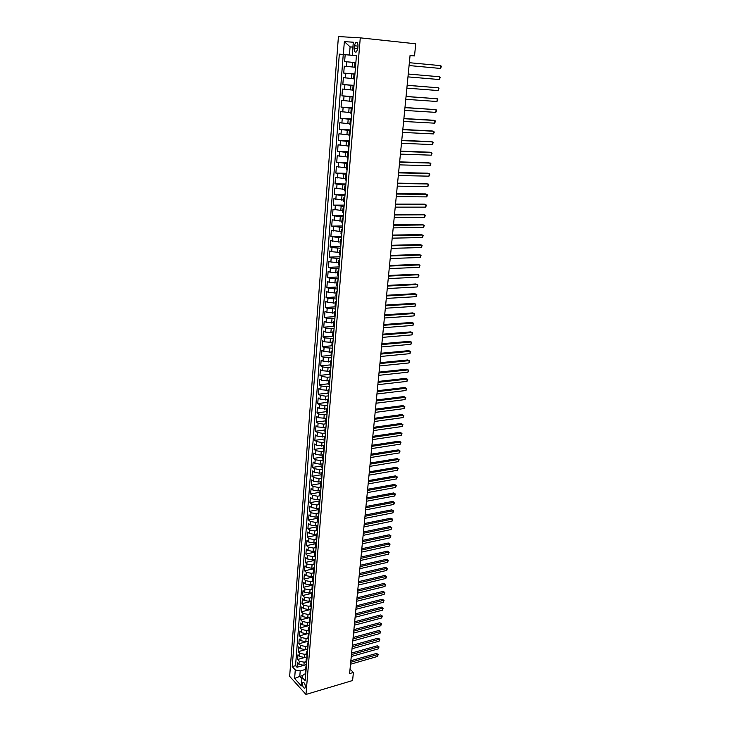 <?xml version="1.0" encoding="UTF-8"?>
<svg xmlns="http://www.w3.org/2000/svg" width="731" height="731" viewBox="0 0 731 731"><rect width="100%" height="100%" fill="white"/><g stroke="black" fill="none" stroke-linecap="round" stroke-linejoin="round"><path stroke-width="1.1" d="M305.366 686.921C305.119 683.805 304.297 682.343 302.899 682.544L302.479 683.75C302.716 686.857 303.539 688.319 304.946 688.118L305.366 686.921M338.426 36.55L289.65 676.339L305.978 694.45L360.273 37.848L338.426 36.55M344.63 61.605L355.86 62.628L344.63 61.605L345.178 54.67L356.417 55.748M354.59 67.188L344.274 66.21L343.734 73.091L354.919 74.032M353.649 78.674L343.369 77.669L342.83 84.504L353.996 85.363M352.717 90.087L342.474 89.045L341.944 95.834L353.073 96.611M351.794 101.417L341.587 100.348L341.057 107.101L352.15 107.786M350.871 112.675L340.701 111.578L340.18 118.276L351.245 118.897M349.957 123.85L339.824 122.735L339.303 129.387L350.341 129.926M349.053 134.961L338.956 133.81L338.435 140.425L349.445 140.882M348.148 145.99L338.087 144.811L337.576 151.381L348.55 151.765M347.252 156.946L337.229 155.749L336.717 162.273L347.664 162.574M346.366 167.838L336.379 166.604L335.867 173.083L346.786 173.32M345.48 178.647L335.529 177.395L335.017 183.828L345.909 183.984M344.603 189.393L334.688 188.114L334.186 194.51L345.041 194.592M343.725 200.066L333.848 198.759L333.345 205.109L344.173 205.119M342.866 210.665L333.016 209.331L332.523 215.645L343.314 215.59M341.998 221.201L332.194 219.839L331.7 226.117L342.464 225.989M341.149 231.663L331.371 230.283L330.878 236.515L341.615 236.314M340.299 242.062L330.549 240.654L330.065 246.85L340.774 246.585M339.449 252.387L331.682 251.72L329.745 250.961L329.261 257.111L339.942 256.782M338.617 262.657L330.869 261.99L328.941 261.205L328.457 267.318L339.111 266.916M337.777 272.855L330.065 272.188L328.137 271.375L327.662 277.451L338.279 276.985M336.954 282.988L329.261 282.321L327.342 281.49L326.867 287.521L337.466 286.991M336.132 293.049L328.457 292.4L326.556 291.532L326.081 297.526L336.644 296.932M335.31 303.054L327.671 302.406L325.77 301.519L325.295 307.477L335.84 306.819M334.496 312.996L326.876 312.356L324.984 311.433L324.518 317.355L335.036 316.633M333.692 322.874L326.099 322.234L324.208 321.293L323.751 327.177L334.231 326.391M332.888 332.687L325.313 332.057L323.44 331.088L322.983 336.936L333.172 336.114M332.093 342.446L324.546 341.816L322.673 340.82L322.216 346.631L332.075 345.781M331.298 352.141L323.778 351.51L321.914 350.496L321.457 356.271L331.106 355.376M330.513 361.772L323.011 361.151L321.156 360.109L320.708 365.847L330.257 364.906M329.736 371.348L322.252 370.727L320.406 369.658L319.959 375.359L329.489 374.373M328.959 380.86L321.494 380.239L319.657 379.151L319.219 384.817L328.712 383.775M328.182 390.317L320.745 389.705L318.917 388.59L318.478 394.219L327.954 393.123M327.415 399.711L320.004 399.099L318.186 397.966L317.738 403.567L327.196 402.415M326.647 409.049L319.264 408.446L317.446 407.286L317.007 412.851L326.437 411.654M325.889 418.333L318.524 417.73L316.724 416.551L316.285 422.079L325.688 420.828M325.862 428.448L325.14 427.544L317.793 426.959L315.993 425.753L315.564 431.253L324.939 429.956M324.4 436.727L317.062 436.133L315.28 434.908L314.851 440.373L324.198 439.02M323.687 445.837L316.34 445.252L314.558 444L314.138 449.437L323.467 448.039M323.001 454.883L320.955 455.194L315.628 454.316L313.855 453.046L313.425 458.438L322.736 457.003M322.344 463.874L320.224 464.212L314.915 463.317L313.142 462.029L312.722 467.392L322.005 465.912M321.713 472.802L319.493 473.167L314.202 472.272L312.439 470.965L312.018 476.292L321.284 474.766M321.128 481.674L318.771 482.076L313.498 481.172L311.744 479.838L311.324 485.146L320.562 483.566M320.589 490.483L318.058 490.93L312.795 490.026L311.05 488.664L310.638 493.937L319.849 492.31M320.059 499.236L317.336 499.73L312.1 498.816L310.355 497.445L309.944 502.681L319.136 501.009M319.346 507.972L316.633 508.474L311.406 507.561L309.67 506.163L309.259 511.371L318.433 509.662M318.634 516.653L315.929 517.173L310.712 516.25L308.994 514.834L308.583 520.015L317.729 518.252M317.93 525.287L315.225 525.817L310.026 524.885L308.318 523.451L307.906 528.604L317.026 526.804M317.227 533.868L314.531 534.407L309.35 533.475L307.641 532.022L307.239 537.139L316.331 535.302M316.523 542.393L313.837 542.95L308.674 542.009L306.965 540.538L306.572 545.628L315.646 543.745M315.829 550.882L313.151 551.448L307.998 550.498L306.307 549.008L305.905 554.071L314.997 552.133M315.134 559.306L312.466 559.891L307.331 558.941L305.64 557.433L305.247 562.459L314.394 560.467M314.449 567.695L311.781 568.279L306.664 567.329L304.982 565.803L304.589 570.801L313.846 568.736M313.763 576.028L311.104 576.631L306.006 575.663L304.324 574.127L303.941 579.098L313.389 576.942M313.087 584.307L310.437 584.928L305.348 583.959L303.676 582.397L303.292 587.34L313.023 585.074L312.174 586.161L312.841 587.358M312.411 592.549L309.761 593.17L304.699 592.201L303.027 590.63L302.643 595.537L312.356 593.234M311.744 600.736L309.103 601.375L304.041 600.398L302.387 598.808L302.004 603.687L311.689 601.339M311.068 608.877L308.436 609.526L303.402 608.548L301.748 606.94L301.364 611.792L311.031 609.407M310.41 616.973L307.778 617.64L302.753 616.653L301.108 615.027L300.733 619.851L310.373 617.421M309.752 625.023L307.13 625.699L302.122 624.713L300.478 623.068L300.103 627.865L309.716 625.398M309.094 633.028L306.481 633.713L301.483 632.717L299.847 631.063L299.472 635.833L309.067 633.32M308.436 640.996L305.832 641.69L300.852 640.685L299.226 639.013L298.851 643.755L308.418 641.206M307.788 648.909L305.192 649.612L300.222 648.607L298.604 646.917L298.23 651.632L307.778 649.046M307.148 656.776L304.553 657.489L299.6 656.484L297.983 654.775L297.618 659.472L307.139 656.84M410.054 55.565L414.523 55.922L410.064 55.474L349.601 673.58L353.393 672.465L350.039 669.112M354.279 45.751L354.069 48.365C354.096 51.371 354.882 52.559 356.436 51.91L357.797 48.648L358.007 46.016C357.98 43.001 357.194 41.822 355.641 42.471L354.279 45.751L357.998 46.135M305.75 673.744L303.42 674.411L302.031 677.272L305.183 680.707L356.436 55.602L352.251 55.245L356.426 55.666M302.031 677.272L301.327 685.897L294.611 678.478L295.278 669.934L292.226 666.599L339.321 54.131L343.342 54.478L344.347 41.621L353.301 42.215L352.251 55.245M306.006 661.683L304.169 662.195L299.226 661.189L297.618 659.472M306.508 664.598L303.913 665.329L304.169 662.195M306.645 653.843L304.809 654.346L299.847 653.34L298.23 651.632M307.294 645.948L305.448 646.451L300.478 645.446L298.851 643.755M307.943 638.017L306.088 638.501L301.099 637.505L299.472 635.833M308.592 630.031L306.737 630.515L301.739 629.519L300.103 627.865M309.25 622.008L307.385 622.483L302.369 621.496L300.733 619.851M309.907 613.93L308.043 614.405L303.009 613.419L301.364 611.792M310.574 605.816L308.701 606.273L303.657 605.295L302.004 603.687M311.242 597.647L309.368 598.104L304.306 597.126L302.643 595.537M311.909 589.442L310.035 589.88L304.955 588.912L303.292 587.34M312.585 581.182L310.702 581.611L305.613 580.652L303.941 579.098M313.27 572.866L311.379 573.296L306.271 572.336L304.589 570.801M313.974 564.506L312.055 564.935L306.929 563.976L305.247 562.459M314.686 556.099L312.74 556.519L307.596 555.569L305.905 554.071M315.417 547.638L313.425 548.058L308.272 547.108L306.572 545.628M316.167 539.122L314.111 539.542L308.939 538.601L307.239 537.139M316.934 530.551L314.805 530.98L309.624 530.048L307.906 528.604M317.72 521.934L315.509 522.363L310.3 521.441L308.583 520.015M318.515 513.263L316.212 513.701L310.995 512.778L309.259 511.371M319.346 504.536L316.916 504.984L311.68 504.07L309.944 502.681M320.626 492.301L319.931 491.278L319.639 494.841L320.169 495.737L317.629 496.212L312.375 495.307L310.638 493.937M321.055 486.928L318.341 487.394L313.078 486.49L311.324 485.146M321.795 478.065L319.063 478.522L313.782 477.617L312.018 476.292M322.526 469.147L319.785 469.594L314.485 468.699L312.722 467.392M323.266 460.183L320.516 460.612L315.198 459.726L313.425 458.438M324.007 451.155L321.247 451.575L315.911 450.698L314.138 449.437M324.747 442.081L321.978 442.483L316.633 441.615L314.851 440.373M325.496 432.953L322.727 433.337L317.355 432.469L315.564 431.253M326.245 423.761L323.467 424.135L318.086 423.276L316.285 422.079M327.004 414.523L324.217 414.879L318.817 414.02L317.007 412.851M327.771 405.221L324.975 405.568L319.557 404.718L317.738 403.567M328.539 395.864L325.734 396.193L320.297 395.352L318.478 394.219M329.306 386.443L326.501 386.763L321.046 385.922L319.219 384.817M330.083 376.977L327.269 377.269L321.795 376.447L319.959 375.359M330.869 367.437L328.045 367.72L322.554 366.898L320.708 365.847M331.655 357.852L323.312 357.304L321.457 356.271M332.441 348.194L324.08 347.636L322.216 346.631M333.245 338.48L324.847 337.914L322.983 336.936M334.04 328.712L325.624 328.137L323.751 327.177M334.853 318.871L326.41 318.287L324.518 317.355M335.657 308.975L327.196 308.381L325.295 307.477M336.479 299.016L327.981 298.412L326.081 297.526M337.302 288.992L328.776 288.38L326.867 287.521M338.124 278.904L329.58 278.283L327.662 277.451M338.956 268.752L330.385 268.113L328.457 267.318M339.796 258.527L331.198 257.888L329.261 257.111M340.637 248.248L332.011 247.59L330.065 246.85M341.487 237.895L330.878 236.515M342.346 227.478L331.7 226.117M343.204 216.988L332.523 215.645M344.063 206.434L333.345 205.109M344.941 195.807L334.186 194.51M345.818 185.117L335.017 183.828M346.695 174.353L335.867 173.083M347.581 163.516L336.717 162.273M348.477 152.605L337.576 151.381M349.381 141.622L338.435 140.425M350.286 130.566L339.303 129.387M351.2 119.436L340.18 118.276M352.114 108.234L341.057 107.101M353.046 96.958L341.944 95.834M353.978 85.6L342.83 84.504M354.91 74.16L343.734 73.091M345.178 54.67L343.25 54.505L295.543 665.676L297.005 667.257L303.676 665.393M303.913 665.329L298.979 664.315L297.371 662.588L297.005 667.257M355.467 67.371L354.581 67.27L354.964 62.601L355.851 62.674L354.964 62.601M354.891 74.361L354.014 74.242L354.9 74.297M354.014 74.242L353.63 78.884L354.517 79.012M353.941 85.966L353.064 85.819L353.95 85.829M353.064 85.819L352.689 90.425L353.566 90.58M353 97.479L352.123 97.305L353.018 97.296M352.123 97.305L351.757 101.883L352.625 102.066M352.059 108.919L351.191 108.718L352.086 108.672M351.191 108.718L350.825 113.259L351.684 113.469M351.127 120.277L350.268 120.048L351.154 119.975M350.268 120.048L349.902 124.562L350.761 124.8M350.204 131.562L349.345 131.306L350.231 131.205M349.345 131.306L348.979 135.783L349.838 136.057M349.29 142.773L348.431 142.49L349.317 142.362M348.431 142.49L348.075 146.94L348.925 147.233M348.376 153.903L347.527 153.592L348.413 153.437M347.527 153.592L347.17 158.015L348.011 158.335M347.463 164.959L346.622 164.621L347.508 164.448M346.622 164.621L346.266 169.016L347.106 169.364M346.567 175.943L345.726 175.577L346.613 175.376M345.726 175.577L345.37 179.945L346.211 180.319M345.672 186.853L344.84 186.469L345.726 186.231M344.84 186.469L344.484 190.8L345.315 191.193M344.785 197.69L343.954 197.279L344.84 197.023M343.954 197.279L343.607 201.582L344.429 202.003M343.899 208.454L343.077 208.015L343.963 207.732M343.077 208.015L342.729 212.292L343.552 212.739M343.022 219.154L342.209 218.688L343.086 218.377M342.209 218.688L341.861 222.937L342.675 223.412M342.154 229.772L341.34 229.287L342.218 228.949M341.34 229.287L340.993 233.509L341.806 234.002M341.286 240.325L340.482 239.814L341.359 239.457M340.482 239.814L340.134 244.008L340.948 244.529M340.427 250.815L339.623 250.276L340.5 249.892M339.623 250.276L339.285 254.443L340.089 254.982M339.577 261.232L338.773 260.675L339.65 260.263M338.773 260.675L338.435 264.805L339.239 265.371M338.727 271.576L337.932 271L338.809 270.571M337.932 271L337.594 275.112L338.389 275.697M337.886 281.855L337.092 281.252L337.969 280.805M337.092 281.252L336.763 285.337L337.548 285.949M337.046 292.071L336.26 291.45L337.137 290.975M336.26 291.45L335.931 295.507L336.708 296.137M336.214 302.223L335.438 301.574L336.306 301.081M335.438 301.574L335.109 305.604L335.885 306.262M335.383 312.301L334.615 311.634L335.483 311.114M334.615 311.634L334.286 315.646L335.054 316.322M334.57 322.325L333.793 321.64L334.67 321.092M333.793 321.64L333.473 325.615L334.241 326.318M333.747 332.276L332.98 331.572L333.857 331.006M332.98 331.572L332.66 335.529L333.427 336.242M332.934 342.172L332.176 341.441L333.044 340.856M332.176 341.441L331.856 345.37L332.614 346.11M332.13 352.004L331.371 351.255L332.24 350.642M331.371 351.255L331.052 355.156L331.81 355.915M331.335 361.772L330.576 360.995L331.445 360.374M330.576 360.995L330.257 364.879L331.015 365.655M330.54 371.476L329.791 370.681L330.65 370.032M329.791 370.681L329.471 374.537L330.22 375.341M329.745 381.116L328.996 380.312L329.864 379.645M328.996 380.312L328.685 384.14L329.434 384.963M328.959 390.701L328.219 389.87L329.087 389.184M328.219 389.87L327.908 393.68L328.648 394.521M328.182 400.232L327.442 399.382L328.31 398.669M327.442 399.382L327.132 403.165L327.872 404.024M327.406 409.698L326.666 408.83L327.534 408.099M326.666 408.83L326.364 412.586L327.095 413.463M326.629 419.101L325.898 418.214L326.766 417.465M325.898 418.214L325.597 421.951L326.328 422.847M325.999 426.776L325.14 427.544L324.838 431.263L325.56 432.176M325.103 437.741L324.381 436.818L325.24 436.032M324.381 436.818L324.08 440.51L324.802 441.442M324.345 446.97L323.632 446.029L324.491 445.234M323.632 446.029L323.33 449.702L324.043 450.652M323.595 456.153L322.883 455.194L323.742 454.371M322.883 455.194L322.581 458.84L323.294 459.808M322.846 465.272L322.133 464.295L322.992 463.454M322.133 464.295L321.841 467.922L322.545 468.9M322.106 474.337L321.393 473.341L322.252 472.491M321.393 473.341L321.101 476.95L321.804 477.946M321.366 483.346L320.662 482.341L321.521 481.464M320.662 482.341L320.37 485.923L321.073 486.937M320.461 492.173L320.333 495.874M319.904 501.21L319.209 500.159L320.059 499.255M319.209 500.159L318.917 503.705L319.611 504.755M319.173 510.055L318.488 508.995L319.337 508.072M318.488 508.995L318.195 512.513L318.89 513.582M318.451 518.846L317.766 517.776L318.615 516.835M317.766 517.776L317.482 521.267L318.168 522.354M317.738 527.59L317.053 526.503L317.903 525.543M317.053 526.503L316.77 529.975L317.455 531.072M317.026 536.28L316.34 535.174L317.199 534.197M316.34 535.174L316.057 538.628L316.742 539.743M316.313 544.924L315.637 543.8L316.486 542.804M315.637 543.8L315.363 547.236L316.03 548.36M315.609 553.513L314.942 552.371L315.792 551.366M314.942 552.371L314.659 555.788L315.335 556.931M314.915 562.048L314.239 560.896L315.088 559.873M314.239 560.896L313.964 564.286L314.632 565.447M314.22 570.536L313.553 569.367L314.394 568.325M313.553 569.367L313.27 572.738L313.937 573.917M313.526 578.97L312.859 577.792L313.709 576.732M312.859 577.792L312.585 581.145L313.252 582.333M312.174 586.161L311.909 589.497L312.566 590.703M312.155 595.692L311.497 594.486L312.338 593.398M311.497 594.486L311.223 597.803L311.881 599.018M311.47 603.989L310.821 602.764L311.662 601.659M310.821 602.764L310.547 606.054L311.205 607.287M310.794 612.231L310.145 610.988L310.995 609.873M310.145 610.988L309.88 614.268L310.529 615.511M310.127 620.418L309.478 619.166L310.319 618.042M309.478 619.166L309.213 622.428L309.862 623.689M309.46 628.569L308.811 627.299L309.652 626.165M308.811 627.299L308.546 630.542L309.195 631.812M308.793 636.664L308.153 635.385L308.994 634.234M308.153 635.385L307.888 638.611L308.528 639.899M308.135 644.724L307.495 643.426L308.336 642.257M307.495 643.426L307.239 646.633L307.87 647.931M307.477 652.728L306.846 651.422L307.678 650.243M306.846 651.422L306.581 654.61L307.212 655.917M306.828 660.687L306.198 659.371L307.029 658.174M306.198 659.371L305.933 662.542L306.563 663.867M306.179 668.609L305.549 667.275L306.38 666.069M305.549 667.275L305.293 670.428L305.914 671.762M352.909 47.14L350.085 46.857L349.427 55.035L343.342 54.478M356.426 55.702L349.427 55.035M353.393 672.465L352.598 680.524L305.978 694.45M414.523 55.922L415.729 43.796L360.273 37.848M352.909 47.067L350.085 46.857L344.347 41.621M302.89 675.508L299.783 676.403L301.912 678.724M305.366 669.486L300.213 670.948L299.783 676.403L294.611 678.478M343.25 54.505L339.321 54.131M319.931 491.278L320.79 490.382M295.543 665.676L292.226 666.599M295.278 669.934L300.213 670.948M409.36 62.702L440.811 65.662L440.519 68.449L409.077 65.543M440.811 65.662L441.35 66.558L440.519 68.449M408.245 74.05L439.623 76.773L439.331 79.542L407.971 76.874M408.245 74.023L439.623 76.773L440.163 77.65L439.331 79.542M407.14 85.326L438.436 87.811L438.143 90.553L406.865 88.131M407.149 85.262L438.436 87.811L438.975 88.661L438.143 90.553M406.052 96.519L437.266 98.767L436.974 101.499L405.778 99.306M406.061 96.428L437.266 98.767L437.805 99.608L436.974 101.499M404.965 107.649L436.096 109.659L435.804 112.373L404.691 110.418M404.974 107.512L436.096 109.659L436.635 110.472L435.804 112.373M403.877 118.696L434.936 120.487L434.643 123.174L403.613 121.447M403.896 118.532L433.382 120.231L434.936 120.487L435.475 121.282L434.643 123.174M402.808 129.679L433.785 131.233L433.501 133.91L402.534 132.412M402.827 129.478L432.24 130.959L434.324 132.009L433.501 133.91M401.739 140.58L432.642 141.915L432.35 144.574L401.474 143.294M401.758 140.352L431.107 141.622L433.172 142.673L432.35 144.574M400.679 151.418L431.5 152.532L431.217 155.173L400.414 154.113M400.707 151.153L429.974 152.212L432.039 153.263L431.217 155.173M399.629 162.181L430.367 163.077L430.093 165.699L399.364 164.859M399.656 161.889L428.85 162.739L430.906 163.79L430.093 165.699M398.578 172.872L429.243 173.549L428.969 176.162L398.322 175.541M398.614 172.543L427.736 173.192L429.782 174.252L428.969 176.162M397.545 183.499L428.128 183.965L427.854 186.551L397.28 186.14M397.573 183.143L426.621 183.591L428.668 184.641L427.854 186.551M396.513 194.053L427.023 194.309L426.749 196.886L396.248 196.685M396.549 193.66L425.524 193.916L427.562 194.967L426.749 196.886M395.48 204.543L425.917 204.589L425.643 207.147L395.224 207.147M395.526 204.123L424.428 204.168L426.456 205.228L425.643 207.147M394.466 214.96L424.821 214.804L424.556 217.345L394.21 217.555M394.512 214.512L423.34 214.366L425.36 215.426L424.556 217.345M393.452 225.312L423.733 224.947L423.468 227.478L393.196 227.889M393.497 224.837L422.253 224.499L424.272 225.559L423.468 227.478M392.446 235.601L422.655 235.035L422.39 237.548L392.191 238.16M392.492 235.09L421.184 234.569L423.194 235.629L422.39 237.548M391.441 245.817L421.577 245.059L421.312 247.553L391.195 248.366M391.496 245.278L420.115 244.574L422.116 245.634L421.312 247.553M390.455 255.978L420.508 255.018L420.243 257.504L390.208 258.5M390.509 255.411L419.055 254.516L421.047 255.576L420.243 257.504M389.468 266.066L419.448 264.924L419.183 267.382L389.221 268.579M389.522 265.472L417.995 264.394L419.987 265.463L419.183 267.382M388.481 276.099L418.397 274.755L418.132 277.204L388.243 278.593M388.545 275.477L416.953 274.216L418.936 275.285L418.132 277.204M387.512 286.059L417.346 284.533L417.09 286.972L387.266 288.544M387.576 285.41L415.912 283.975L417.885 285.044L417.09 286.972M386.544 295.964L416.305 294.255L416.049 296.676L386.297 298.431M386.608 295.287L414.87 293.679L416.844 294.748L416.049 296.676M385.575 305.805L415.272 303.913L415.016 306.316L385.338 308.254M385.648 305.101L413.847 303.319L415.811 304.388L415.016 306.316M384.625 315.582L414.239 313.508L413.984 315.902L384.387 318.012M384.689 314.851L412.823 312.895L414.779 313.964L413.984 315.902M383.674 325.295L413.216 323.047L412.96 325.423L383.437 327.716M383.748 324.546L411.809 322.426L413.755 323.495L412.96 325.423M382.724 334.953L412.202 332.532L411.946 334.889L382.487 337.366M382.806 334.177L410.795 331.883L412.741 332.961L411.946 334.889M381.783 344.557L411.188 341.953L410.941 344.301L381.555 346.942M381.865 343.753L409.789 341.295L411.727 342.373L410.941 344.301M380.851 354.096L410.192 351.319L409.936 353.658L380.623 356.472M380.933 353.265L408.793 350.642L410.721 351.721L409.936 353.658M379.928 363.572L409.186 360.63L408.94 362.951L379.7 365.939M380.01 362.722L407.797 359.944L409.725 361.013L408.94 362.951M379.005 373.002L408.2 369.886L407.953 372.189L378.777 375.341M379.087 372.125L406.811 369.182L408.73 370.261L407.953 372.189M378.091 382.359L407.213 379.087L406.966 381.381L377.863 384.698M378.174 381.463L405.833 378.366L407.743 379.444L406.966 381.381M377.178 391.67L406.226 388.234L405.988 390.509L376.949 393.991M377.269 390.747L404.855 387.494L406.765 388.572L405.988 390.509M376.273 400.926L405.257 397.326L405.011 399.583L376.045 403.229M376.364 399.976L403.887 396.567L405.787 397.646L405.011 399.583M375.378 410.118L404.289 406.363L404.042 408.611L375.149 412.412M375.469 409.15L402.927 405.595L404.819 406.674L404.042 408.611M374.482 419.256L403.32 415.345L403.083 417.575L374.254 421.54M374.574 418.269L401.968 414.559L403.859 415.637L403.083 417.575M403.859 415.637L401.968 414.559M373.596 428.348L402.37 424.272L402.132 426.493L373.367 430.605M373.687 427.324L401.017 423.477L402.9 424.556L402.132 426.493M402.9 424.556L401.017 423.477M372.709 437.376L401.41 433.145L401.173 435.356L372.49 439.623M372.81 436.334L400.076 432.341L401.949 433.419L401.173 435.356M400.076 432.341L401.949 433.419M371.832 446.349L400.469 441.972L400.232 444.174L371.613 448.587M371.933 445.289L399.135 441.149L400.999 442.237L400.232 444.174M399.135 441.149L400.999 442.237M370.955 455.276L399.528 450.744L399.29 452.937L370.736 457.496M371.065 454.198L398.194 449.912L400.058 450.99L399.29 452.937M398.194 449.912L400.058 450.99M370.087 464.148L398.596 459.47L398.358 461.645L369.877 466.36M370.197 463.043L397.271 458.62L399.126 459.698L398.358 461.645M397.271 458.62L399.126 459.698M369.228 472.966L397.664 468.142L397.436 470.298L369.009 475.159M369.338 471.842L396.339 467.283L398.194 468.361L397.436 470.298M396.339 467.283L398.194 468.361M368.369 481.729L396.741 476.767L396.504 478.915L368.159 483.913M368.479 480.587L395.425 475.89L397.271 476.968L396.504 478.915M395.425 475.89L397.271 476.968M367.519 490.446L395.818 485.338L395.59 487.467L367.309 492.621M367.629 489.277L394.512 484.443L396.348 485.53L395.59 487.467M394.512 484.443L396.348 485.53M366.67 499.109L394.904 493.854L394.676 495.983L366.459 501.265M366.788 497.921L393.598 492.959L395.434 494.037L394.676 495.983M393.598 492.959L395.434 494.037M365.829 507.725L394 502.334L393.771 504.445L365.619 509.863M365.948 506.519L392.702 501.42L394.53 502.499L393.771 504.445M392.702 501.42L394.53 502.499M364.988 516.287L393.095 510.759L392.867 512.851L364.778 518.416M365.107 515.063L391.798 509.827L393.625 510.914L392.867 512.851M391.798 509.827L393.625 510.914M364.157 524.794L392.2 519.129L391.971 521.221L363.947 526.914M364.276 523.551L390.911 518.197L392.73 519.275L391.971 521.221M390.911 518.197L392.73 519.275M363.325 533.264L391.304 527.462L391.076 529.536L363.124 535.366M363.453 531.994L390.016 526.512L391.834 527.59L391.076 529.536M390.016 526.512L391.834 527.59M362.503 541.671L390.418 535.741L390.19 537.806L362.302 543.773M362.631 540.392L389.139 534.781L390.948 535.869L390.19 537.806M389.139 534.781L390.948 535.869M361.69 550.041L389.532 543.983L389.312 546.03L361.489 552.124M361.818 548.734L388.262 543.005L390.062 544.083L389.312 546.03M388.262 543.005L390.062 544.083M360.876 558.356L388.654 552.17L388.435 554.208L360.675 560.43M361.004 557.04L387.384 551.174L389.184 552.261L388.435 554.208M387.384 551.174L389.184 552.261M360.063 566.626L387.777 560.312L387.567 562.34L359.862 568.691M360.2 565.291L386.516 559.306L388.307 560.394L387.567 562.34M386.516 559.306L388.307 560.394M359.259 574.849L386.909 568.407L386.699 570.427L359.058 576.896M359.396 573.497L385.657 567.393L387.439 568.48L386.699 570.427M385.657 567.393L387.439 568.48M358.464 583.027L386.05 576.457L385.831 578.459L358.263 585.065M358.592 581.648L384.798 575.434L386.58 576.521L385.831 578.459M384.798 575.434L386.58 576.521M357.669 591.16L385.191 584.462L384.981 586.454L357.468 593.179M357.806 589.762L383.949 583.429L385.721 584.517L384.981 586.454M383.949 583.429L385.721 584.517M356.874 599.237L384.342 592.421L384.122 594.404L356.682 601.257M357.011 597.83L383.099 591.379L384.862 592.466L384.122 594.404M383.099 591.379L384.862 592.466M356.088 607.278L383.492 600.343L383.282 602.317L355.896 609.279M356.225 605.853L382.249 599.283L384.022 600.37L383.282 602.317M382.249 599.283L384.022 600.37M355.312 615.264L382.642 608.21L382.432 610.175L355.111 617.256M355.449 613.821L381.418 607.15L383.172 608.238L382.432 610.175M381.418 607.15L383.172 608.238M354.526 623.214L381.801 616.041L381.6 617.997L354.334 625.197M354.672 621.752L380.577 614.963L382.331 616.05L381.6 617.997M380.577 614.963L382.331 616.05M353.758 631.118L380.97 623.835L380.76 625.773L353.566 633.092M353.905 629.638L379.745 622.739L381.5 623.826L380.76 625.773M379.745 622.739L381.5 623.826M352.991 638.976L380.138 631.575L379.937 633.503L352.799 640.932M353.137 637.487L378.923 630.478L380.668 631.566L379.937 633.503M378.923 630.478L380.668 631.566M352.223 646.789L379.316 639.278L379.106 641.197L352.031 648.735M352.369 645.281L378.101 638.163L379.846 639.25L379.106 641.197M378.101 638.163L379.846 639.25M351.465 654.565L378.494 646.935L378.292 648.845L351.273 656.502M351.611 653.039L377.287 645.82L379.024 646.908L378.292 648.845M377.287 645.82L379.024 646.908M350.706 662.295L377.68 654.556L377.47 656.447L350.524 664.214M350.862 660.751L376.474 653.423L378.201 654.51L377.47 656.447M376.474 653.423L378.201 654.51M304.553 657.489L304.809 654.346M305.192 649.612L305.448 646.451M305.832 641.69L306.088 638.501M306.481 633.713L306.737 630.515M307.13 625.699L307.385 622.483M307.778 617.64L308.043 614.405M308.436 609.526L308.701 606.273M309.103 601.375L309.368 598.104M309.761 593.17L310.035 589.88M310.437 584.928L310.702 581.611M311.104 576.631L311.379 573.296M311.781 568.279L312.055 564.935M312.466 559.891L312.74 556.519M313.151 551.448L313.425 548.058M313.837 542.95L314.111 539.542M314.531 534.407L314.805 530.98M315.225 525.817L315.509 522.363M315.929 517.173L316.212 513.701M316.633 508.474L316.916 504.984M317.336 499.73L317.629 496.212M318.058 490.93L318.341 487.394M318.771 482.076L319.063 478.522M319.493 473.167L319.785 469.594M320.224 464.212L320.516 460.612M320.955 455.194L321.247 451.575M321.686 446.129L321.978 442.483M322.426 437.001L322.727 433.337M323.166 427.827L323.467 424.135M323.915 418.589L324.217 414.879M324.674 409.296L324.975 405.568M325.432 399.948L325.734 396.193M326.19 390.537L326.501 386.763M326.958 381.07L327.269 377.269M327.735 371.549L328.045 367.72M328.511 361.964L328.822 358.117M329.288 352.324L329.608 348.449M330.074 342.62L330.394 338.718M330.869 332.852L331.189 328.923M331.664 323.02L331.984 319.072M332.468 313.133L332.788 309.158M333.272 303.182L333.601 299.18M334.085 293.158L334.414 289.138M334.908 283.08L335.237 279.032M335.73 272.937L336.059 268.862M336.552 262.731L336.89 258.628M337.393 252.451L337.722 248.321M338.225 242.107L338.563 237.95M339.074 231.7L339.412 227.515M339.924 221.219L340.262 217.006M340.774 210.674L341.121 206.434M341.633 200.056L341.98 195.789M342.501 189.366L342.848 185.071M343.378 178.611L343.725 174.289M344.255 167.783L344.603 163.433M345.133 156.882L345.489 152.505M346.028 145.908L346.384 141.503M346.923 134.86L347.28 130.42M347.828 123.74L348.184 119.272M348.733 112.547L349.098 108.042M349.646 101.271L350.012 96.748M350.569 89.922L350.935 85.363M351.492 78.5L351.867 73.904M352.424 66.996L352.799 62.373M346.375 66.43L346.741 61.806M298.979 664.315L299.226 661.189M299.6 656.484L299.847 653.34M300.222 648.607L300.478 645.446M300.852 640.685L301.099 637.505M301.483 632.717L301.739 629.519M302.122 624.713L302.369 621.496M302.753 616.653L303.009 613.419M303.402 608.548L303.657 605.295M304.041 600.398L304.306 597.126M304.699 592.201L304.955 588.912M305.348 583.959L305.613 580.652M306.006 575.663L306.271 572.336M306.664 567.329L306.929 563.976M307.331 558.941L307.596 555.569M307.998 550.498L308.272 547.108M308.674 542.009L308.939 538.601M309.35 533.475L309.624 530.048M310.026 524.885L310.3 521.441M310.712 516.25L310.995 512.778M311.406 507.561L311.68 504.07M312.1 498.816L312.375 495.307M312.795 490.026L313.078 486.49M313.498 481.172L313.782 477.617M314.202 472.272L314.485 468.699M314.915 463.317L315.198 459.726M315.628 454.316L315.911 450.698M316.34 445.252L316.633 441.615M317.062 436.133L317.355 432.469M317.793 426.959L318.086 423.276M318.524 417.73L318.817 414.02M319.264 408.446L319.557 404.718M320.004 399.099L320.297 395.352M320.745 389.705L321.046 385.922M321.494 380.239L321.795 376.447M322.252 370.727L322.554 366.898M323.011 361.151L323.312 357.304M323.778 351.51L324.08 347.636M324.546 341.816L324.847 337.914M325.313 332.057L325.624 328.137M326.099 322.234L326.41 318.287M326.876 312.356L327.196 308.381M327.671 302.406L327.981 298.412M328.457 292.4L328.776 288.38M329.261 282.321L329.58 278.283M330.065 272.188L330.385 268.113M330.869 261.99L331.198 257.888M331.682 251.72L332.011 247.59M332.504 241.385L332.833 237.228M333.327 230.978L333.656 226.802M334.158 220.515L334.487 216.303M334.99 209.971L335.328 205.74M335.831 199.362L336.169 195.104M336.68 188.689L337.018 184.395M337.53 177.944L337.877 173.622M338.389 167.125L338.736 162.775M339.257 156.233L339.604 151.856M340.125 145.268L340.472 140.864M340.993 134.23L341.35 129.798M341.88 123.119L342.236 118.65M342.766 111.934L343.122 107.439M343.661 100.677L344.018 96.145M344.557 89.337L344.913 84.778M345.461 77.915L345.827 73.328M355.266 67.343L355.65 62.665M354.307 78.985L354.69 74.343M353.365 90.553L353.74 85.938M352.424 102.029L352.799 97.451M351.492 113.442L351.858 108.882M350.56 124.763L350.935 120.24M349.637 136.012L350.003 131.525M348.724 147.187L349.089 142.728M347.81 158.289L348.175 153.857M346.914 169.309L347.271 164.914M346.01 180.265L346.375 175.888M345.123 191.138L345.48 186.798M344.237 201.948L344.593 197.635M343.36 212.675L343.707 208.399M342.483 223.339L342.83 219.09M341.615 233.938L341.962 229.708M340.756 244.456L341.103 240.261M339.897 254.909L340.244 250.742M339.047 265.298L339.385 261.15M338.206 275.614L338.535 271.503M337.366 285.867L337.695 281.773M336.525 296.055L336.863 291.989M335.703 306.179L336.032 302.131M334.871 316.231L335.2 312.219M334.058 326.227L334.387 322.234M333.245 336.15L333.564 332.185M332.431 346.019L332.76 342.081M331.627 355.814L331.956 351.903M330.832 365.555L331.152 361.671M330.037 375.241L330.357 371.375M329.252 384.853L329.571 381.015M328.466 394.411L328.786 390.601M327.689 403.914L328 400.122M326.921 413.353L327.223 409.579M326.154 422.728L326.455 418.991M325.386 432.058L325.688 428.329M324.628 441.323L324.93 437.622M323.87 450.534L324.171 446.851M323.12 459.68L323.422 456.025M322.38 468.781L322.673 465.144M321.64 477.818L321.932 474.209M320.9 486.809L321.192 483.218M319.438 504.618L319.73 501.073M318.716 513.445L319.008 509.918M318.003 522.217L318.287 518.718M317.281 530.934L317.574 527.453M316.578 539.606L316.861 536.143M315.865 548.223L316.148 544.778M315.171 556.784L315.445 553.367M314.467 565.301L314.75 561.901M313.773 573.771L314.056 570.39M313.087 582.187L313.361 578.824M312.402 590.547L312.676 587.212M311.717 598.863L311.991 595.546M311.04 607.132L311.315 603.833M310.373 615.356L310.638 612.075M309.697 623.525L309.971 620.263M309.03 631.657L309.295 628.413M308.372 639.735L308.637 636.509M307.714 647.767L307.979 644.559M307.057 655.753L307.322 652.564M306.408 663.702L306.673 660.522M305.759 671.597L306.024 668.445M357.788 48.739L354.069 48.365M303.475 682.379L302.899 682.544M357.24 42.636L355.641 42.471"/></g></svg>
